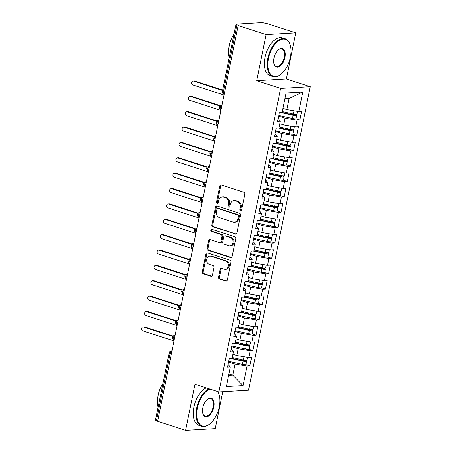 <?xml version="1.0" encoding="UTF-8"?>
<svg xmlns="http://www.w3.org/2000/svg" width="453" height="453" viewBox="0 0 453 453"><rect width="100%" height="100%" fill="white"/><g stroke="black" fill="none" stroke-linecap="round" stroke-linejoin="round"><path stroke-width="0.68" d="M240.475 210.985A1.093 0.9 -93.3 0 0 241.568 210.209L244.83 194.178A1.563 1.291 -93.3 0 0 243.884 192.265L221.319 184.966A1.563 1.291 -93.3 0 0 219.756 186.07L216.494 202.1A1.093 0.9 -93.3 0 0 218.25 202.667L218.669 200.594A5 4.128 -93.3 0 1 222.395 196.896A5 4.128 -93.3 0 1 223.663 197.061L225.549 197.672A5 4.128 -93.3 0 1 228.578 203.799L228.153 205.872A1.093 0.9 -93.3 0 0 229.909 206.438L230.334 204.365A5 4.128 -93.3 0 1 234.054 200.668A5 4.128 -93.3 0 1 235.322 200.832L237.208 201.443A5 4.128 -93.3 0 1 240.237 207.57L239.813 209.643A1.093 0.9 -93.3 0 0 240.475 210.985M218.539 277.089A1.563 1.291 -93.3 0 0 219.49 279.003L225.821 281.053A1.563 1.291 -93.3 0 0 227.378 279.948L231.002 262.145A1.563 1.291 -93.3 0 0 230.056 260.232L207.491 252.933A1.563 1.291 -93.3 0 0 205.928 254.037L202.304 271.84A1.563 1.291 -93.3 0 0 203.255 273.754L210.9 276.222A1.563 1.291 -93.3 0 0 212.463 275.124L214.009 267.502A1.563 1.291 -93.3 0 0 213.063 265.588L209.269 264.365A4.179 3.448 -93.3 0 1 206.653 259.88A4.179 3.448 -93.3 0 1 209.847 256.155A4.179 3.448 -93.3 0 1 210.911 256.29L225.77 261.098A4.179 3.448 -93.3 0 1 228.391 265.577A4.179 3.448 -93.3 0 1 225.192 269.309A4.179 3.448 -93.3 0 1 224.127 269.167L221.653 268.369A1.563 1.291 -93.3 0 0 220.09 269.473L218.539 277.089L219.439 277.038A1.563 1.291 -93.3 0 0 220.385 278.952L226.659 280.979M266.115 34.575L256.738 80.685L286.375 78.958L295.758 32.848L266.115 34.575L238.148 25.527L239.042 25.476L236.998 24.813L223.329 92.021L224.541 92.412M256.738 80.685L280.622 88.409L218.861 391.964L194.977 384.24L185.594 430.35L157.627 421.301L238.148 25.527M235.367 234.133A1.563 1.291 -93.3 0 0 236.925 233.029L240.549 215.226A1.563 1.291 -93.3 0 0 239.603 213.312L217.032 206.013A1.563 1.291 -93.3 0 0 215.475 207.117L211.851 224.92A1.563 1.291 -93.3 0 0 212.797 226.834L236.155 234.088M235.775 238.686L232.151 256.489A1.563 1.291 -93.3 0 1 230.594 257.593L208.023 250.294A1.563 1.291 -93.3 0 1 207.078 248.38L208.629 240.758A1.563 1.291 -93.3 0 1 210.192 239.654L219.343 242.615A1.563 1.291 -93.3 0 0 220.9 241.511L221.93 236.46A1.563 1.291 -93.3 0 0 220.985 234.546L211.455 231.46A1.093 0.9 -93.3 0 1 211.885 229.348L234.83 236.772A1.563 1.291 -93.3 0 1 235.775 238.686M280.622 88.409L310.26 86.682L248.499 390.237L218.861 391.964M302.774 92.055L298.804 111.574L286.84 109.592L289.093 98.522L302.774 92.055L286.07 93.029L282.1 112.548L279.314 112.712L277.564 121.319L280.35 121.155L278.974 127.916L276.188 128.08L274.439 136.687L277.219 136.529L275.843 143.29L273.063 143.448L271.307 152.061L274.093 151.897L272.717 158.658L269.931 158.822L268.182 167.429L270.968 167.265L269.592 174.026L266.806 174.19L265.056 182.797L267.842 182.633L266.466 189.399L263.68 189.558L261.93 198.165L264.711 198.006L263.335 204.767L260.554 204.932L258.805 213.539L261.585 213.374L260.209 220.135L257.429 220.3L255.673 228.907L258.459 228.742L257.083 235.509L254.297 235.668L252.548 244.275L255.333 244.116L253.957 250.877L251.172 251.041L249.422 259.648L252.208 259.484L250.832 266.245L248.046 266.409L246.296 275.016L249.076 274.852L247.7 281.619L244.92 281.777L243.165 290.384L245.951 290.226L244.575 296.987L241.789 297.151L240.039 305.758L242.825 305.594L241.449 312.355L238.663 312.519L236.913 321.126L239.699 320.962L238.323 327.729L235.537 327.887L233.788 336.494L236.568 336.336L235.192 343.097L232.412 343.261L230.656 351.868L233.442 351.704L232.066 358.465L229.28 358.629L227.531 367.236L230.317 367.072L228.097 364.467M295.917 118.754L299.835 120.017L301.59 111.41L298.804 111.574M299.835 120.017L297.055 120.181L295.679 126.942L283.714 124.96L279.88 123.72M292.791 134.122L296.709 135.39L298.459 126.783L295.679 126.942M296.709 135.39L293.929 135.549L292.553 142.316L280.588 140.328L276.755 139.088M289.665 149.49L293.584 150.758L295.333 142.151L292.553 142.316M293.584 150.758L290.798 150.923L289.422 157.684L277.457 155.702L273.623 154.462M286.539 164.864L290.458 166.126L292.208 157.519L289.422 157.684M290.458 166.126L287.672 166.291L286.296 173.052L274.331 171.07L270.498 169.83M283.408 180.232L287.332 181.5L289.082 172.893L286.296 173.052M287.332 181.5L284.546 181.659L283.17 188.425L271.205 186.438L267.372 185.198M280.282 195.6L284.201 196.868L285.956 188.261L283.17 188.425M284.201 196.868L281.421 197.032L280.045 203.793L268.08 201.811L264.246 200.571M277.157 210.973L281.075 212.236L282.825 203.629L280.045 203.793M281.075 212.236L278.289 212.4L276.913 219.161L264.948 217.18L261.07 215.922M274.031 226.341L277.949 227.61L279.699 219.003L276.913 219.161M277.949 227.61L275.164 227.768L273.788 234.535L261.823 232.548L257.989 231.307M270.905 241.709L274.824 242.978L276.573 234.371L273.788 234.535M274.824 242.978L272.038 243.142L270.662 249.903L258.697 247.921L254.863 246.681M267.774 257.083L271.692 258.346L273.448 249.739L270.662 249.903M271.692 258.346L268.912 258.51L267.536 265.271L255.571 263.289L251.738 262.049M264.648 272.451L268.567 273.72L270.316 265.113L267.536 265.271M268.567 273.72L265.781 273.878L264.405 280.645L252.446 278.657L248.606 277.417M261.523 287.819L265.441 289.088L267.191 280.481L264.405 280.645M265.441 289.088L262.655 289.252L261.279 296.013L249.314 294.031L245.481 292.791M258.397 303.193L262.315 304.456L264.065 295.849L261.279 296.013M262.315 304.456L259.529 304.62L258.153 311.381L246.189 309.399L242.355 308.159M255.266 318.561L259.184 319.829L260.939 311.222L258.153 311.381M259.184 319.829L256.404 319.988L255.028 326.755L243.063 324.767L239.178 323.51M252.14 333.929L256.058 335.197L257.808 326.59L255.028 326.755M256.058 335.197L253.272 335.362L251.896 342.123L239.937 340.141L236.053 338.884M249.014 349.303L252.933 350.565L254.682 341.958L251.896 342.123M252.933 350.565L250.147 350.73L248.771 357.491L236.806 355.509L232.972 354.269M245.888 364.671L249.807 365.939L251.557 357.332L248.771 357.491M249.807 365.939L247.021 366.098L243.051 385.622L226.347 386.596L230.317 367.072M231.223 349.099L233.442 351.704M228.924 373.923L232.802 375.18L235.056 364.116L228.589 362.026M247.021 366.098L235.056 364.116M228.618 375.424L232.802 375.18L243.051 385.622M234.348 333.731L236.568 336.336M236.806 355.509L238.182 348.748L231.721 346.653M250.147 350.73L238.182 348.748M237.474 318.357L239.699 320.962M239.937 340.141L241.313 333.374L234.847 331.285M253.272 335.362L241.313 333.374M240.605 302.989L242.825 305.594M243.063 324.767L244.439 318.006L237.972 315.917M256.404 319.988L244.439 318.006M243.731 287.621L245.951 290.226M246.189 309.399L247.565 302.638L241.098 300.543M259.529 304.62L247.565 302.638M246.857 272.253L249.076 274.852M249.314 294.031L250.69 287.264L244.229 285.175M262.655 289.252L250.69 287.264M249.982 256.879L252.208 259.484M252.446 278.657L253.816 271.896L247.355 269.807M265.781 273.878L253.816 271.896M253.108 241.511L255.333 244.116M255.571 263.289L256.947 256.528L250.481 254.433M268.912 258.51L256.947 256.528M256.239 226.143L258.459 228.742M258.697 247.921L260.073 241.155L253.606 239.065M272.038 243.142L260.073 241.155M259.365 210.77L261.585 213.374M261.823 232.548L263.199 225.787L256.738 223.697M275.164 227.768L263.199 225.787M262.491 195.402L264.711 198.006M264.948 217.18L266.324 210.419L259.863 208.323M278.289 212.4L266.324 210.419M265.617 180.034L267.842 182.633M268.08 201.811L269.456 195.045L262.989 192.955M281.421 197.032L269.456 195.045M268.748 164.66L270.968 167.265M271.205 186.438L272.581 179.677L266.115 177.587M284.546 181.659L272.581 179.677M271.874 149.292L274.093 151.897M274.331 171.07L275.707 164.309L269.241 162.214M287.672 166.291L275.707 164.309M274.999 133.924L277.219 136.529M277.457 155.702L278.833 148.935L272.372 146.846M290.798 150.923L278.833 148.935M278.125 118.55L280.35 121.155M280.588 140.328L281.964 133.567L275.498 131.478M293.929 135.549L281.964 133.567M295.758 32.848L267.785 23.799L264.841 23.194A2.39 0.413 11.5 0 0 261.579 22.65L236.432 24.117A2.39 0.413 11.5 0 0 236.007 24.258A2.39 0.413 11.5 0 0 236.998 24.813M283.714 124.96L285.09 118.199L278.623 116.104M297.055 120.181L285.09 118.199M157.689 420.979L156.478 420.588A2.39 0.413 -168.5 0 1 155.487 420.033L169.162 352.83A2.39 0.413 -168.5 0 0 170.152 353.385L156.478 420.588M185.594 430.35L215.232 428.623L222.74 391.737M286.375 78.958L310.26 86.682M289.093 98.522L284.903 98.771M286.84 109.592L282.955 108.335M221.398 107.859L220.186 107.469A2.39 0.413 -168.5 0 1 219.19 106.914L219.19 106.914A2.39 2.39 0 0 1 221.392 105.005A2.39 1.971 -93.3 0 1 221.964 105.068M218.267 123.227L217.055 122.837A2.39 0.413 -168.5 0 1 216.064 122.282L216.064 122.282A2.39 2.39 0 0 1 218.267 120.373A2.39 1.971 -93.3 0 1 218.839 120.441M215.141 138.595L213.929 138.205A2.39 0.413 -168.5 0 1 212.938 137.655A2.39 0.413 -168.5 0 1 212.938 137.65A2.39 2.39 0 0 1 215.141 135.741A2.39 1.971 -93.3 0 1 215.707 135.809A2.39 1.285 107.9 0 0 213.929 138.205A2.39 1.285 107.9 0 0 214.558 140.322C214.224 139.637 213.714 141.364 212.938 137.655M212.015 153.969L210.804 153.578A2.39 0.413 -168.5 0 1 209.813 153.023L209.813 153.023A2.39 2.39 0 0 1 212.01 151.115A2.39 1.971 -93.3 0 1 212.582 151.177A2.39 1.285 107.9 0 0 210.804 153.578A2.39 1.285 107.9 0 0 211.432 155.69C211.098 155.005 210.588 156.732 209.813 153.023M208.89 169.337L207.678 168.946A2.39 0.413 -168.5 0 1 206.681 168.391L206.681 168.391A2.39 2.39 0 0 1 208.884 166.483A2.39 1.971 -93.3 0 1 209.456 166.551A2.39 1.285 107.9 0 0 207.678 168.946A2.39 1.285 107.9 0 0 208.306 171.064C207.967 170.373 207.463 172.1 206.681 168.391M205.758 184.705L204.552 184.314A2.39 0.413 -168.5 0 1 203.556 183.765A2.39 0.413 -168.5 0 1 203.556 183.759A2.39 2.39 0 0 1 205.758 181.851A2.39 1.971 -93.3 0 1 206.33 181.919M202.633 200.079L201.421 199.688A2.39 0.413 -168.5 0 1 200.43 199.133L200.43 199.133A2.39 2.39 0 0 1 202.633 197.225A2.39 1.971 -93.3 0 1 203.199 197.287M199.507 215.447L198.295 215.056A2.39 0.413 -168.5 0 1 197.304 214.501L197.304 214.501A2.39 2.39 0 0 1 199.501 212.593A2.39 1.971 -93.3 0 1 200.073 212.661M196.381 230.815L195.169 230.424A2.39 0.413 -168.5 0 1 194.173 229.875A2.39 0.413 -168.5 0 1 194.173 229.869A2.39 2.39 0 0 1 196.376 227.961A2.39 1.971 -93.3 0 1 196.947 228.029M193.25 246.189L192.044 245.798A2.39 0.413 -168.5 0 1 191.047 245.243L191.047 245.243A2.39 2.39 0 0 1 193.25 243.335A2.39 1.971 -93.3 0 1 193.822 243.397A2.39 1.285 107.9 0 0 192.044 245.798A2.39 1.285 107.9 0 0 192.667 247.91C192.332 247.225 191.823 248.952 191.047 245.243M190.124 261.557L188.912 261.166A2.39 0.413 -168.5 0 1 187.921 260.611L187.921 260.611A2.39 2.39 0 0 1 190.124 258.703A2.39 1.971 -93.3 0 1 190.69 258.771A2.39 1.285 107.9 0 0 188.912 261.166A2.39 1.285 107.9 0 0 189.541 263.284C189.207 262.593 188.697 264.32 187.921 260.611M186.998 276.925L185.787 276.534A2.39 0.413 -168.5 0 1 184.796 275.985A2.39 0.413 -168.5 0 1 184.796 275.979A2.39 2.39 0 0 1 186.993 274.071A2.39 1.971 -93.3 0 1 187.565 274.139A2.39 1.285 107.9 0 0 185.787 276.534A2.39 1.285 107.9 0 0 186.415 278.652C186.081 277.966 185.571 279.694 184.796 275.985M183.873 292.298L182.661 291.908A2.39 0.413 -168.5 0 1 181.664 291.353L181.664 291.353A2.39 2.39 0 0 1 183.867 289.444A2.39 1.971 -93.3 0 1 184.439 289.507M180.747 307.666L179.535 307.276A2.39 0.413 -168.5 0 1 178.539 306.721L178.539 306.721A2.39 2.39 0 0 1 180.741 304.812A2.39 1.971 -93.3 0 1 181.313 304.88M177.616 323.034L176.404 322.644A2.39 0.413 -168.5 0 1 175.413 322.094A2.39 0.413 -168.5 0 1 175.413 322.089A2.39 2.39 0 0 1 177.616 320.18A2.39 1.971 -93.3 0 1 178.182 320.248M174.49 338.408L173.278 338.012A2.39 0.413 -168.5 0 1 172.287 337.462L172.287 337.462A2.39 2.39 0 0 1 174.49 335.554A2.39 1.971 -93.3 0 1 175.056 335.616M241.194 210.849A1.093 0.9 -93.3 0 1 240.713 209.592L241.132 207.514A5 4.128 -93.3 0 0 238.102 201.392L237.208 201.443M234.054 200.668L234.948 200.617A5 4.128 -93.3 0 1 236.223 200.781L238.102 201.392M222.395 196.896L223.289 196.845A5 4.128 -93.3 0 1 224.563 197.01L226.443 197.621A5 4.128 -93.3 0 1 229.473 203.742L229.054 205.821A1.093 0.9 -93.3 0 0 229.535 207.078M221.375 184.988A1.563 1.291 -93.3 0 0 220.656 186.019L217.395 202.049A1.093 0.9 -93.3 0 0 217.876 203.306M217.095 206.03A1.563 1.291 -93.3 0 0 216.37 207.066L212.751 224.864A1.563 1.291 -93.3 0 0 213.697 226.777L236.206 234.059M238.454 216.319A1.093 0.9 -93.3 0 0 237.791 214.977L217.984 208.573A1.093 0.9 -93.3 0 0 216.891 209.343L216.443 211.528A5 4.128 -93.3 0 0 219.479 217.655L233.018 222.038A5 4.128 -93.3 0 0 234.292 222.202A5 4.128 -93.3 0 0 238.012 218.505L238.454 216.319L239.354 216.268A1.093 0.9 -93.3 0 0 238.691 214.926L237.791 214.977M217.706 208.533L218.601 208.482A1.093 0.9 -93.3 0 1 218.884 208.516L238.691 214.926M234.292 222.202L235.186 222.151A5 4.128 -93.3 0 0 238.907 218.454L238.012 218.505M239.354 216.268L238.907 218.454M231.432 257.519L208.924 250.237L208.023 250.294M210.249 239.677A1.563 1.291 -93.3 0 0 209.529 240.707L207.978 248.323A1.563 1.291 -93.3 0 0 208.924 250.237M219.739 242.666L220.639 242.615A1.563 1.291 -93.3 0 0 221.8 241.46L222.831 236.404A1.563 1.291 -93.3 0 0 221.879 234.49L212.355 231.409L211.455 231.46M212.089 229.416A1.093 0.9 -93.3 0 0 212.355 231.409M228.839 245.69A4.179 3.448 -93.3 0 0 229.903 245.826A4.179 3.448 -93.3 0 0 233.097 242.1A4.179 3.448 -93.3 0 0 230.481 237.615L225.249 235.922A1.563 1.291 -93.3 0 0 223.686 237.027L222.655 242.083A1.563 1.291 -93.3 0 0 223.606 243.997L228.839 245.69M229.903 245.826L230.804 245.775A4.179 3.448 -93.3 0 0 233.997 242.049A4.179 3.448 -93.3 0 0 231.381 237.565L230.481 237.615M224.847 235.871L225.747 235.82A1.563 1.291 -93.3 0 1 226.143 235.871L231.381 237.565M221.71 268.386A1.563 1.291 -93.3 0 0 220.99 269.416L219.439 277.038M225.192 269.309L226.092 269.252A4.179 3.448 -93.3 0 0 229.286 265.526A4.179 3.448 -93.3 0 0 226.67 261.041L225.77 261.098M209.847 256.155L210.747 256.098A4.179 3.448 -93.3 0 1 211.811 256.239L226.67 261.041M207.548 252.95A1.563 1.291 -93.3 0 0 206.828 253.98L203.204 271.783A1.563 1.291 -93.3 0 0 204.15 273.697L211.738 276.154M282.298 111.568L293.357 114.031A3.182 0.549 11.5 0 0 296.353 114.388A3.182 0.549 11.5 0 0 296.919 114.196L297.496 111.359M282.123 112.446L293.391 114.954L294.439 115.079L294.178 114.756L294.116 115.073M281.177 112.604L293.108 115.26A3.182 0.549 11.5 0 0 296.103 115.617A3.182 0.549 11.5 0 0 296.67 115.424A3.182 0.549 11.5 0 0 295.356 114.688L293.255 114.009M296.67 115.424L296.013 118.652A3.182 0.549 -168.5 0 1 295.447 118.845A3.182 0.549 -168.5 0 1 292.451 118.488L278.759 115.436M193.046 81.013L194.218 80.945A1.993 1.642 86.7 0 1 194.722 81.013L193.556 81.081A1.993 1.642 -93.3 0 0 193.046 81.013A1.993 1.642 -93.3 0 0 191.528 82.791A1.993 1.642 -93.3 0 0 192.774 84.926L224.009 95.028M290.905 113.482A0.634 0.521 -93.2 0 0 291.239 113.799L294.178 114.756M222.542 90.458L193.556 81.081M222.627 90.039L194.722 81.013M296.205 111.144A3.182 0.549 -168.5 0 1 294.014 110.804L293.623 110.713M279.173 126.936L290.231 129.399A3.182 0.549 11.5 0 0 293.221 129.756A3.182 0.549 11.5 0 0 293.793 129.564L294.365 126.727M278.991 127.814L290.265 130.322L291.313 130.447L291.053 130.124L290.99 130.441M278.051 127.973L289.977 130.628A3.182 0.549 11.5 0 0 292.972 130.985A3.182 0.549 11.5 0 0 293.538 130.798A3.182 0.549 11.5 0 0 292.23 130.062L290.124 129.377M293.538 130.798L292.881 134.026A3.182 0.549 -168.5 0 1 292.315 134.213A3.182 0.549 -168.5 0 1 289.32 133.856L275.634 130.809M189.92 96.387L191.087 96.319A1.993 1.642 86.7 0 1 191.596 96.381L190.43 96.449A1.993 1.642 -93.3 0 0 189.92 96.387A1.993 1.642 -93.3 0 0 188.397 98.159A1.993 1.642 -93.3 0 0 189.648 100.294L220.877 110.396M287.78 128.856A0.634 0.521 -93.2 0 0 288.114 129.167L291.053 130.124M219.66 105.906L190.43 96.449M219.988 105.566L191.596 96.381M293.074 126.512A3.182 0.549 -168.5 0 1 290.883 126.172L290.498 126.087M276.047 142.304L287.1 144.767A3.182 0.549 11.5 0 0 290.096 145.13A3.182 0.549 11.5 0 0 290.662 144.937L291.239 142.095M275.866 143.182L287.14 145.696L288.187 145.821L287.927 145.498L287.865 145.809M274.926 143.341L286.851 145.996A3.182 0.549 11.5 0 0 289.846 146.359A3.182 0.549 11.5 0 0 290.413 146.166A3.182 0.549 11.5 0 0 289.105 145.43L286.998 144.745M290.413 146.166L289.756 149.394A3.182 0.549 -168.5 0 1 289.19 149.586A3.182 0.549 -168.5 0 1 286.194 149.224L272.508 146.177M186.795 111.755L187.961 111.687A1.993 1.642 86.7 0 1 188.471 111.755L187.304 111.823A1.993 1.642 -93.3 0 0 186.795 111.755A1.993 1.642 -93.3 0 0 185.271 113.527A1.993 1.642 -93.3 0 0 186.517 115.662L217.751 125.764M284.654 144.224A0.634 0.521 -93.2 0 0 284.988 144.541L287.927 145.498M216.534 121.274L187.304 111.823M216.857 120.934L188.471 111.755M289.948 141.885A3.182 0.549 -168.5 0 1 287.757 141.54L287.372 141.455M272.916 157.678L283.974 160.141A3.182 0.549 11.5 0 0 286.97 160.498A3.182 0.549 11.5 0 0 287.536 160.305L288.114 157.468M272.74 158.556L284.008 161.064L285.062 161.189L284.801 160.866L284.733 161.177M271.8 158.714L283.725 161.37A3.182 0.549 11.5 0 0 286.721 161.727A3.182 0.549 11.5 0 0 287.287 161.534A3.182 0.549 11.5 0 0 285.979 160.798L283.872 160.119M287.287 161.534L286.63 164.762A3.182 0.549 -168.5 0 1 286.064 164.954A3.182 0.549 -168.5 0 1 283.068 164.598L269.382 161.545M183.669 127.123L184.835 127.055A1.993 1.642 86.7 0 1 185.339 127.123L184.173 127.191A1.993 1.642 -93.3 0 0 183.669 127.123A1.993 1.642 -93.3 0 0 182.146 128.901A1.993 1.642 -93.3 0 0 183.391 131.036L214.626 141.138M281.528 159.592A0.634 0.521 -93.2 0 0 281.857 159.909L284.801 160.866M213.403 136.647L184.173 127.191M213.731 136.308L185.339 127.123M286.823 157.253A3.182 0.549 -168.5 0 1 284.631 156.914L284.241 156.823M269.79 173.046L280.849 175.509A3.182 0.549 11.5 0 0 283.844 175.866A3.182 0.549 11.5 0 0 284.41 175.673L284.988 172.836M269.614 173.924L280.883 176.432L281.93 176.557L281.67 176.234L281.607 176.551M268.669 174.082L280.6 176.738A3.182 0.549 11.5 0 0 283.595 177.095A3.182 0.549 11.5 0 0 284.161 176.908A3.182 0.549 11.5 0 0 282.848 176.172L280.747 175.487M284.161 176.908L283.504 180.135A3.182 0.549 -168.5 0 1 282.938 180.322A3.182 0.549 -168.5 0 1 279.943 179.966L266.251 176.919M180.543 142.497L181.71 142.429A1.993 1.642 86.7 0 1 182.214 142.491L181.047 142.559A1.993 1.642 -93.3 0 0 180.543 142.497A1.993 1.642 -93.3 0 0 179.02 144.269A1.993 1.642 -93.3 0 0 180.266 146.404L211.5 156.506M278.402 174.966A0.634 0.521 -93.2 0 0 278.731 175.277L281.67 176.234M210.277 152.015L181.047 142.559M210.605 151.676L182.214 142.491M283.697 172.621A3.182 0.549 -168.5 0 1 281.506 172.282L281.115 172.197M290.396 57.163A19.428 10.453 107.9 0 0 290.39 45.617A19.428 10.453 107.9 0 0 279.427 40.311A19.428 10.453 107.9 0 0 268.482 58.437A19.428 10.453 107.9 0 0 281.183 74.082A19.428 10.453 107.9 0 0 290.396 57.163M281.183 74.082L280.837 74.36A19.904 10.708 -72.1 0 1 272.933 76.614A19.904 10.708 -72.1 0 1 267.831 58.329A19.904 10.708 -72.1 0 1 285.18 38.737A19.904 10.708 -72.1 0 1 290.271 45.198L290.39 45.617M284.92 57.48A9.711 5.226 -72.1 0 1 279.444 66.546A9.711 5.226 -72.1 0 1 273.963 63.89A9.711 5.226 -72.1 0 1 273.963 58.12A9.711 5.226 -72.1 0 1 278.567 49.654A9.711 5.226 -72.1 0 1 284.92 57.48M273.912 63.669A9.236 4.966 107.9 0 0 276.211 66.461A9.236 4.966 107.9 0 0 284.263 57.372A9.236 4.966 107.9 0 0 281.896 48.89A9.236 4.966 107.9 0 0 278.397 49.802M229.235 57.554A19.904 10.708 -72.1 0 1 229.258 45.855A19.904 10.708 -72.1 0 1 234.054 33.873M229.263 45.81A14.332 7.707 -72.1 0 1 229.461 44.722A14.332 7.707 -72.1 0 1 231.749 38.137M272.933 76.614L270.118 75.708A19.904 10.708 -72.1 0 1 265.022 57.423A19.904 10.708 -72.1 0 1 282.372 37.825L285.18 38.737M210.09 389.127A19.428 10.453 107.9 0 0 197.344 408.102A19.428 10.453 107.9 0 0 210.039 423.748A19.428 10.453 107.9 0 0 219.258 406.822A19.428 10.453 107.9 0 0 219.246 395.282A19.428 10.453 107.9 0 0 217.582 391.551M210.039 423.748L209.699 424.025A19.904 10.708 -72.1 0 1 201.789 426.279A19.904 10.708 -72.1 0 1 196.687 407.994A19.904 10.708 -72.1 0 1 209.099 388.81M217.808 391.624A19.904 10.708 -72.1 0 1 219.133 394.863L219.246 395.282M213.776 407.145A9.711 5.226 -72.1 0 1 208.306 416.211A9.711 5.226 -72.1 0 1 202.825 413.555A9.711 5.226 -72.1 0 1 202.819 407.785A9.711 5.226 -72.1 0 1 207.429 399.32A9.711 5.226 -72.1 0 1 213.776 407.145M202.768 413.334A9.236 4.966 107.9 0 0 205.073 416.126A9.236 4.966 107.9 0 0 213.125 407.037A9.236 4.966 107.9 0 0 210.758 398.549A9.236 4.966 107.9 0 0 207.259 399.467M158.091 407.219A19.904 10.708 -72.1 0 1 158.114 395.52A19.904 10.708 -72.1 0 1 162.91 383.538M158.125 395.475A14.332 7.707 -72.1 0 1 158.324 394.382A14.332 7.707 -72.1 0 1 160.605 387.802M201.789 426.279L198.98 425.373A19.904 10.708 -72.1 0 1 193.878 407.088A19.904 10.708 -72.1 0 1 206.291 387.898M266.664 188.414L277.723 190.877A3.182 0.549 11.5 0 0 280.718 191.234A3.182 0.549 11.5 0 0 281.285 191.047L281.862 188.205M266.483 189.292L277.757 191.806L278.805 191.93L278.544 191.608L278.482 191.919M265.543 189.45L277.468 192.106A3.182 0.549 11.5 0 0 280.464 192.468A3.182 0.549 11.5 0 0 281.03 192.276A3.182 0.549 11.5 0 0 279.722 191.54L277.621 190.855M281.03 192.276L280.373 195.503A3.182 0.549 -168.5 0 1 279.807 195.696A3.182 0.549 -168.5 0 1 276.811 195.334L263.125 192.287M177.412 157.865L178.584 157.797A1.993 1.642 86.7 0 1 179.088 157.865L177.921 157.933A1.993 1.642 -93.3 0 0 177.412 157.865A1.993 1.642 -93.3 0 0 175.894 159.637A1.993 1.642 -93.3 0 0 177.14 161.772L208.369 171.874M275.271 190.334A0.634 0.521 -93.2 0 0 275.605 190.651L278.544 191.608M207.151 167.384L177.921 157.933M207.48 167.044L179.088 157.865M280.566 187.995A3.182 0.549 -168.5 0 1 278.38 187.65L277.989 187.565M263.538 203.788L274.592 206.251A3.182 0.549 11.5 0 0 277.587 206.608A3.182 0.549 11.5 0 0 278.153 206.415L278.731 203.578M263.357 204.665L274.631 207.174L275.679 207.298L275.418 206.976L275.356 207.287M262.417 204.824L274.342 207.48A3.182 0.549 11.5 0 0 277.338 207.836A3.182 0.549 11.5 0 0 277.904 207.644A3.182 0.549 11.5 0 0 276.596 206.908L274.49 206.228M277.904 207.644L277.247 210.871A3.182 0.549 -168.5 0 1 276.681 211.064A3.182 0.549 -168.5 0 1 273.686 210.707L259.999 207.655M174.286 173.233L175.453 173.165A1.993 1.642 86.7 0 1 175.962 173.233L174.796 173.301A1.993 1.642 -93.3 0 0 174.286 173.233A1.993 1.642 -93.3 0 0 172.763 175.011A1.993 1.642 -93.3 0 0 174.014 177.146L205.243 187.248M272.145 205.702A0.634 0.521 -93.2 0 0 272.48 206.019L275.418 206.976M204.026 182.757L174.796 173.301M204.354 182.417L175.962 173.233M277.44 203.363A3.182 0.549 -168.5 0 1 275.248 203.023L274.863 202.933M260.413 219.156L271.466 221.619A3.182 0.549 11.5 0 0 274.461 221.976A3.182 0.549 11.5 0 0 275.028 221.783L275.605 218.946M260.232 220.033L271.506 222.542L272.553 222.666L272.293 222.344L272.225 222.661M259.292 220.192L271.217 222.848A3.182 0.549 11.5 0 0 274.212 223.204A3.182 0.549 11.5 0 0 274.778 223.018A3.182 0.549 11.5 0 0 273.47 222.281L271.364 221.596M274.778 223.018L274.122 226.245A3.182 0.549 -168.5 0 1 273.555 226.432A3.182 0.549 -168.5 0 1 270.56 226.075L256.874 223.029M171.16 188.607L172.327 188.539A1.993 1.642 86.7 0 1 172.836 188.601L171.664 188.669A1.993 1.642 -93.3 0 0 171.16 188.607A1.993 1.642 -93.3 0 0 169.637 190.379A1.993 1.642 -93.3 0 0 170.883 192.514L202.117 202.616M269.02 221.075A0.634 0.521 -93.2 0 0 269.348 221.387L272.293 222.344M200.894 198.125L171.664 188.669M201.223 197.785L172.836 188.601M274.314 218.731A3.182 0.549 -168.5 0 1 272.123 218.391L271.732 218.306M257.281 234.524L268.34 236.987A3.182 0.549 11.5 0 0 271.336 237.344A3.182 0.549 11.5 0 0 271.902 237.157L272.48 234.314M257.106 235.401L268.374 237.916L269.422 238.04L269.167 237.717L269.099 238.029M256.16 235.56L268.091 238.216A3.182 0.549 11.5 0 0 271.087 238.578A3.182 0.549 11.5 0 0 271.653 238.386A3.182 0.549 11.5 0 0 270.339 237.649L268.238 236.964M271.653 238.386L270.996 241.613A3.182 0.549 -168.5 0 1 270.43 241.806A3.182 0.549 -168.5 0 1 267.434 241.443L253.742 238.397M168.035 203.975L169.201 203.907A1.993 1.642 86.7 0 1 169.705 203.975L168.539 204.043A1.993 1.642 -93.3 0 0 168.035 203.975A1.993 1.642 -93.3 0 0 166.511 205.747A1.993 1.642 -93.3 0 0 167.757 207.882L198.992 217.984M265.894 236.443A0.634 0.521 -93.2 0 0 266.222 236.76L269.167 237.717M197.768 213.493L168.539 204.043M198.097 213.153L169.705 203.975M271.188 234.105A3.182 0.549 -168.5 0 1 268.997 233.759L268.606 233.674M254.156 249.897L265.215 252.361A3.182 0.549 11.5 0 0 268.21 252.717A3.182 0.549 11.5 0 0 268.776 252.525L269.354 249.688M253.98 250.775L265.248 253.284L266.296 253.408L266.036 253.085L265.973 253.397M253.034 250.934L264.96 253.589A3.182 0.549 11.5 0 0 267.955 253.946A3.182 0.549 11.5 0 0 268.521 253.754A3.182 0.549 11.5 0 0 267.213 253.017L265.113 252.338M268.521 253.754L267.865 256.981A3.182 0.549 -168.5 0 1 267.298 257.174A3.182 0.549 -168.5 0 1 264.303 256.817L250.617 253.765M164.903 219.343L166.075 219.275A1.993 1.642 86.7 0 1 166.579 219.343L165.413 219.411A1.993 1.642 -93.3 0 0 164.903 219.343A1.993 1.642 -93.3 0 0 163.386 221.121A1.993 1.642 -93.3 0 0 164.632 223.255L195.86 233.357M262.763 251.811A0.634 0.521 -93.2 0 0 263.097 252.128L266.036 253.085M194.643 228.867L165.413 219.411M194.971 228.527L166.579 219.343M268.057 249.473A3.182 0.549 -168.5 0 1 265.871 249.133L265.481 249.042M251.03 265.265L262.083 267.729A3.182 0.549 11.5 0 0 265.079 268.085A3.182 0.549 11.5 0 0 265.645 267.893L266.222 265.056M250.849 266.143L262.123 268.652L263.17 268.776L262.91 268.453L262.848 268.771M249.909 266.302L261.834 268.957A3.182 0.549 11.5 0 0 264.829 269.314A3.182 0.549 11.5 0 0 265.396 269.122A3.182 0.549 11.5 0 0 264.088 268.391L261.981 267.706M265.396 269.122L264.739 272.349A3.182 0.549 -168.5 0 1 264.173 272.542A3.182 0.549 -168.5 0 1 261.177 272.185L247.491 269.139M161.778 234.716L162.944 234.648A1.993 1.642 86.7 0 1 163.454 234.711L162.287 234.779A1.993 1.642 -93.3 0 0 161.778 234.716A1.993 1.642 -93.3 0 0 160.254 236.489A1.993 1.642 -93.3 0 0 161.506 238.623L192.735 248.725M259.637 267.185A0.634 0.521 -93.2 0 0 259.971 267.497L262.91 268.453M191.517 244.235L162.287 234.779M191.846 243.895L163.454 234.711M264.931 264.841A3.182 0.549 -168.5 0 1 262.74 264.501L262.355 264.416M247.904 280.634L258.957 283.097A3.182 0.549 11.5 0 0 261.953 283.453A3.182 0.549 11.5 0 0 262.519 283.267L263.097 280.424M247.723 281.511L258.997 284.025L260.045 284.15L259.784 283.827L259.716 284.139M246.783 281.67L258.708 284.325A3.182 0.549 11.5 0 0 261.704 284.688A3.182 0.549 11.5 0 0 262.27 284.495A3.182 0.549 11.5 0 0 260.962 283.759L258.856 283.074M262.27 284.495L261.613 287.723A3.182 0.549 -168.5 0 1 261.047 287.915A3.182 0.549 -168.5 0 1 258.051 287.553L244.365 284.507M158.652 250.084L159.818 250.016A1.993 1.642 86.7 0 1 160.328 250.084L159.156 250.152A1.993 1.642 -93.3 0 0 158.652 250.084A1.993 1.642 -93.3 0 0 157.129 251.857A1.993 1.642 -93.3 0 0 158.374 253.991L189.609 264.093M256.511 282.553A0.634 0.521 -93.2 0 0 256.84 282.87L259.784 283.827M188.386 259.603L159.156 250.152M188.714 259.263L160.328 250.084M261.806 280.209A3.182 0.549 -168.5 0 1 259.614 279.869L259.229 279.784M244.773 296.007L255.832 298.47A3.182 0.549 11.5 0 0 258.827 298.827A3.182 0.549 11.5 0 0 259.393 298.635L259.971 295.798M244.597 296.885L255.866 299.393L256.913 299.518L256.658 299.195L256.591 299.507M243.652 297.043L255.583 299.699A3.182 0.549 11.5 0 0 258.578 300.056A3.182 0.549 11.5 0 0 259.144 299.863A3.182 0.549 11.5 0 0 257.836 299.127L255.73 298.448M259.144 299.863L258.487 303.091A3.182 0.549 -168.5 0 1 257.921 303.284A3.182 0.549 -168.5 0 1 254.926 302.927L241.234 299.875M155.526 265.452L156.693 265.384A1.993 1.642 86.7 0 1 157.197 265.452L156.03 265.52A1.993 1.642 -93.3 0 0 155.526 265.452A1.993 1.642 -93.3 0 0 154.003 267.23A1.993 1.642 -93.3 0 0 155.249 269.365L186.483 279.467M253.386 297.921A0.634 0.521 -93.2 0 0 253.714 298.238L256.658 299.195M185.26 274.977L156.03 265.52M185.588 274.637L157.197 265.452M258.68 295.583A3.182 0.549 -168.5 0 1 256.489 295.243L256.098 295.152M241.647 311.375L252.706 313.838A3.182 0.549 11.5 0 0 255.702 314.195A3.182 0.549 11.5 0 0 256.268 314.003L256.845 311.166M241.472 312.253L252.74 314.761L253.788 314.886L253.527 314.563L253.465 314.88M240.526 312.411L252.457 315.067A3.182 0.549 11.5 0 0 255.447 315.424A3.182 0.549 11.5 0 0 256.013 315.231A3.182 0.549 11.5 0 0 254.705 314.501L252.604 313.816M256.013 315.231L255.362 318.459A3.182 0.549 -168.5 0 1 254.79 318.652A3.182 0.549 -168.5 0 1 251.8 318.295L238.108 315.248M152.395 280.826L153.567 280.758A1.993 1.642 86.7 0 1 154.071 280.82L152.904 280.888A1.993 1.642 -93.3 0 0 152.395 280.826A1.993 1.642 -93.3 0 0 150.877 282.598A1.993 1.642 -93.3 0 0 152.123 284.733L183.357 294.835M250.254 313.295A0.634 0.521 -93.2 0 0 250.588 313.606L253.527 314.563M182.134 290.345L152.904 280.888M182.463 290.005L154.071 280.82M255.549 310.951A3.182 0.549 -168.5 0 1 253.363 310.611L252.972 310.526M238.521 326.743L249.575 329.206A3.182 0.549 11.5 0 0 252.57 329.563A3.182 0.549 11.5 0 0 253.136 329.376L253.714 326.534M238.34 327.621L249.614 330.135L250.662 330.26L250.401 329.931L250.339 330.248M237.4 327.779L249.326 330.435A3.182 0.549 11.5 0 0 252.321 330.798A3.182 0.549 11.5 0 0 252.887 330.605A3.182 0.549 11.5 0 0 251.579 329.869L249.473 329.184M252.887 330.605L252.23 333.833A3.182 0.549 -168.5 0 1 251.664 334.025A3.182 0.549 -168.5 0 1 248.669 333.663L234.982 330.616M149.269 296.194L150.436 296.126A1.993 1.642 86.7 0 1 150.945 296.194L149.779 296.262A1.993 1.642 -93.3 0 0 149.269 296.194A1.993 1.642 -93.3 0 0 147.746 297.966A1.993 1.642 -93.3 0 0 148.997 300.101L180.226 310.203M247.128 328.663A0.634 0.521 -93.2 0 0 247.463 328.98L250.401 329.931M179.009 305.713L149.779 296.262M179.337 305.373L150.945 296.194M252.423 326.319A3.182 0.549 -168.5 0 1 250.232 325.979L249.846 325.894M235.396 342.117L246.449 344.58A3.182 0.549 11.5 0 0 249.444 344.937A3.182 0.549 11.5 0 0 250.011 344.744L250.588 341.907M235.215 342.995L246.489 345.503L247.536 345.628L247.276 345.305L247.213 345.616M234.275 343.153L246.2 345.809A3.182 0.549 11.5 0 0 249.195 346.166A3.182 0.549 11.5 0 0 249.762 345.973A3.182 0.549 11.5 0 0 248.454 345.237L246.347 344.557M249.762 345.973L249.105 349.201A3.182 0.549 -168.5 0 1 248.538 349.393A3.182 0.549 -168.5 0 1 245.543 349.036L231.857 345.984M146.143 311.562L147.31 311.494A1.993 1.642 86.7 0 1 147.82 311.562L146.647 311.63A1.993 1.642 -93.3 0 0 146.143 311.562A1.993 1.642 -93.3 0 0 144.62 313.34A1.993 1.642 -93.3 0 0 145.866 315.475L177.1 325.577M244.003 344.031A0.634 0.521 -93.2 0 0 244.337 344.348L247.276 345.305M175.877 321.086L146.647 311.63M176.206 320.747L147.82 311.562M249.297 341.692A3.182 0.549 -168.5 0 1 247.106 341.352L246.721 341.262M232.264 357.485L243.323 359.948A3.182 0.549 11.5 0 0 246.319 360.305A3.182 0.549 11.5 0 0 246.885 360.112L247.463 357.275M232.089 358.363L243.357 360.871L244.41 360.996L244.15 360.673L244.082 360.99M231.149 358.521L243.074 361.177A3.182 0.549 11.5 0 0 246.07 361.534A3.182 0.549 11.5 0 0 246.636 361.341A3.182 0.549 11.5 0 0 245.328 360.611L243.221 359.925M246.636 361.341L245.979 364.569A3.182 0.549 -168.5 0 1 245.413 364.761A3.182 0.549 -168.5 0 1 242.417 364.405L228.725 361.358M143.018 326.936L144.184 326.868A1.993 1.642 86.7 0 1 144.688 326.93L143.522 326.998A1.993 1.642 -93.3 0 0 143.018 326.936A1.993 1.642 -93.3 0 0 141.495 328.708A1.993 1.642 -93.3 0 0 142.74 330.843L173.975 340.945M240.877 359.405A0.634 0.521 -93.2 0 0 241.206 359.716L244.15 360.673M172.752 336.454L143.522 326.998M173.08 336.115L144.688 326.93M246.172 357.06A3.182 0.549 -168.5 0 1 243.98 356.721L243.589 356.636M236.007 24.258L222.332 91.466A2.39 0.413 11.5 0 0 223.329 92.021A2.39 1.285 107.9 0 0 223.941 94.213L224.156 94.286M171.364 353.776L170.152 353.385A2.39 1.285 107.9 0 1 171.925 351.001M221.959 105.085A2.39 1.285 107.9 0 0 220.186 107.469A2.39 1.285 107.9 0 0 220.809 109.586C220.475 108.896 219.971 110.623 219.19 106.914M218.833 120.458A2.39 1.285 107.9 0 0 217.055 122.837A2.39 1.285 107.9 0 0 217.683 124.954C217.349 124.264 216.84 125.991 216.064 122.282M206.325 181.936A2.39 1.285 107.9 0 0 204.552 184.314A2.39 1.285 107.9 0 0 205.175 186.432C204.841 185.747 204.331 187.474 203.556 183.765M203.199 197.304A2.39 1.285 107.9 0 0 201.421 199.688A2.39 1.285 107.9 0 0 202.049 201.8C201.715 201.115 201.206 202.842 200.43 199.133M200.073 212.672A2.39 1.285 107.9 0 0 198.295 215.056A2.39 1.285 107.9 0 0 198.924 217.174C198.59 216.483 198.08 218.21 197.304 214.501M196.942 228.046A2.39 1.285 107.9 0 0 195.169 230.424A2.39 1.285 107.9 0 0 195.798 232.542C195.458 231.857 194.954 233.584 194.173 229.875M184.433 289.524A2.39 1.285 107.9 0 0 182.661 291.908A2.39 1.285 107.9 0 0 183.289 294.02C182.95 293.334 182.446 295.062 181.664 291.353M181.308 304.892A2.39 1.285 107.9 0 0 179.535 307.276A2.39 1.285 107.9 0 0 180.158 309.393C179.824 308.703 179.314 310.43 178.539 306.721M178.182 320.265A2.39 1.285 107.9 0 0 176.404 322.644A2.39 1.285 107.9 0 0 177.032 324.761C176.698 324.076 176.189 325.803 175.413 322.094M175.056 335.633A2.39 1.285 107.9 0 0 173.278 338.012A2.39 1.285 107.9 0 0 173.907 340.129C173.573 339.444 173.063 341.171 172.287 337.462M171.93 350.99A2.39 1.971 -93.3 0 0 171.359 350.922A2.39 2.39 0 0 0 169.162 352.83M241.132 207.514L240.237 207.57M236.223 200.781L235.322 200.832M229.054 205.821L228.153 205.872M229.473 203.742L228.578 203.799M226.443 197.621L225.549 197.672M224.563 197.01L223.663 197.061M217.395 202.049L216.494 202.1M220.656 186.019L219.756 186.07M240.713 209.592L239.813 209.643M213.697 226.777L212.797 226.834M212.751 224.864L211.851 224.92M216.37 207.066L215.475 207.117M218.884 208.516L217.984 208.573M231.381 257.547L230.594 257.593M207.978 248.323L207.078 248.38M209.529 240.707L208.629 240.758M221.8 241.46L220.9 241.511M222.831 236.404L221.93 236.46M221.879 234.49L220.985 234.546M226.143 235.871L225.249 235.922M220.99 269.416L220.09 269.473M211.811 256.239L210.911 256.29M211.687 276.177L210.9 276.222M204.15 273.697L203.255 273.754M203.204 271.783L202.304 271.84M206.828 253.98L205.928 254.037M226.608 281.007L225.821 281.053M220.385 278.952L219.49 279.003M292.111 113.754L291.239 113.799M293.108 115.26L292.451 118.488M283.136 111.755L282.961 112.633M294.014 110.804L293.357 114.031M288.98 129.122L288.114 129.167M289.977 130.628L289.32 133.856M280.011 127.123L279.829 128.001M290.883 126.172L290.231 129.399M285.854 144.49L284.988 144.541M286.851 145.996L286.194 149.224M276.885 142.491L276.704 143.369M287.757 141.54L287.1 144.767M282.729 159.864L281.857 159.909M283.725 161.37L283.068 164.598M273.759 157.865L273.578 158.743M284.631 156.914L283.974 160.141M279.603 175.232L278.731 175.277M280.6 176.738L279.943 179.966M270.628 173.233L270.452 174.111M281.506 172.282L280.849 175.509M276.472 190.6L275.605 190.651M277.468 192.106L276.811 195.334M267.502 188.601L267.327 189.479M278.38 187.65L277.723 190.877M273.346 205.973L272.48 206.019M274.342 207.48L273.686 210.707M264.376 203.975L264.195 204.852M275.248 203.023L274.592 206.251M270.22 221.341L269.348 221.387M271.217 222.848L270.56 226.075M261.251 219.343L261.07 220.22M272.123 218.391L271.466 221.619M267.094 236.709L266.222 236.76M268.091 238.216L267.434 241.443M258.119 234.711L257.944 235.588M268.997 233.759L268.34 236.987M263.969 252.083L263.097 252.128M264.96 253.589L264.303 256.817M254.994 250.084L254.818 250.962M265.871 249.133L265.215 252.361M260.837 267.451L259.971 267.497M261.834 268.957L261.177 272.185M251.868 265.452L251.687 266.33M262.74 264.501L262.083 267.729M257.712 282.819L256.84 282.87M258.708 284.325L258.051 287.553M248.742 280.82L248.561 281.698M259.614 279.869L258.957 283.097M254.586 298.193L253.714 298.238M255.583 299.699L254.926 302.927M245.611 296.194L245.435 297.072M256.489 295.243L255.832 298.47M251.46 313.561L250.588 313.606M252.457 315.067L251.8 318.295M242.485 311.562L242.31 312.44M253.363 310.611L252.706 313.838M248.329 328.929L247.463 328.98M249.326 330.435L248.669 333.663M239.36 326.93L239.178 327.808M250.232 325.979L249.575 329.206M245.203 344.303L244.337 344.348M246.2 345.809L245.543 349.036M236.234 342.304L236.053 343.181M247.106 341.352L246.449 344.58M242.078 359.671L241.206 359.716M243.074 361.177L242.417 364.405M233.102 357.672L232.927 358.55M243.98 356.721L243.323 359.948M221.981 104.971L221.392 105.005M222.332 91.466A2.39 2.39 0 0 0 223.941 94.213M218.856 120.339L218.267 120.373M215.73 135.707L215.141 135.741M212.604 151.081L212.01 151.115M209.473 166.449L208.884 166.483M206.347 181.817L205.758 181.851M203.221 197.185L202.633 197.225M200.096 212.559L199.501 212.593M196.97 227.927L196.376 227.961M193.839 243.295L193.25 243.335M190.713 258.669L190.124 258.703M187.587 274.037L186.993 274.071M184.462 289.405L183.867 289.444M181.33 304.778L180.741 304.812M178.205 320.146L177.616 320.18M175.079 335.514L174.49 335.554M171.953 350.888L171.359 350.922"/></g></svg>
